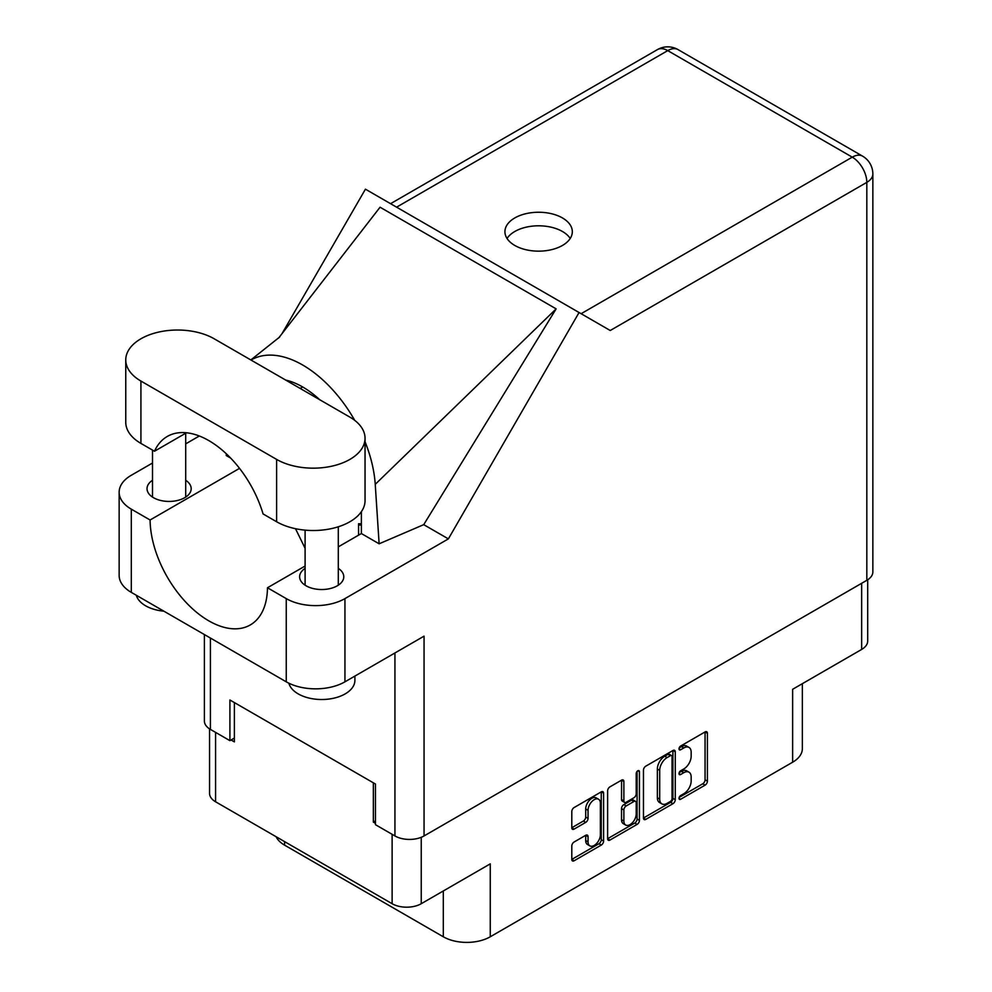 <?xml version="1.0" encoding="UTF-8"?>
<svg xmlns="http://www.w3.org/2000/svg" width="992" height="992" viewBox="0 0 992 992"><rect width="100%" height="100%" fill="white"/><g stroke="black" fill="none" stroke-linecap="round" stroke-linejoin="round"><path stroke-width="1.49" d="M598.573 799.242L596.217 797.89A8.717 5.034 120 0 0 591.864 798.312A8.717 5.034 120 0 0 585.702 808.988L588.045 810.352A8.717 5.034 120 0 1 594.208 799.676A8.717 5.034 120 0 1 598.573 799.242A8.717 5.034 120 0 1 600.371 803.235L600.371 834.768A8.717 5.034 120 0 1 596.564 843.535A8.717 5.034 120 0 1 589.843 845.866A8.717 5.034 120 0 1 588.045 841.886L588.045 836.628A3.261 1.885 120 0 0 587.363 835.128A3.261 1.885 120 0 0 585.739 835.289L574.108 842.01A3.261 1.885 120 0 0 571.801 846.002L571.801 859.444A3.261 1.885 120 0 0 572.471 860.932A3.261 1.885 120 0 0 574.108 860.771L601.288 845.072A3.261 1.885 120 0 0 603.595 841.08L603.595 793.191A3.261 1.885 120 0 0 602.925 791.69A3.261 1.885 120 0 0 601.288 791.852L574.108 807.55A3.261 1.885 120 0 0 571.801 811.543L571.801 827.774A3.261 1.885 120 0 0 572.471 829.275A3.261 1.885 120 0 0 574.108 829.101L585.739 822.393A3.261 1.885 120 0 0 588.045 818.4L588.045 810.352M637.819 770.772L639.431 771.702A2.282 1.314 120 0 0 638.96 770.66A2.282 1.314 120 0 0 637.819 770.772A2.282 1.314 120 0 0 636.207 773.562L636.207 793.786A3.261 1.885 120 0 1 633.9 797.779L626.175 802.23A3.261 1.885 120 0 1 624.551 802.392A3.261 1.885 120 0 1 623.881 800.904L623.881 781.473A3.261 1.885 120 0 0 623.199 779.985A3.261 1.885 120 0 0 621.575 780.146L621.525 799.552A3.261 1.885 120 0 0 622.207 801.04L624.551 802.392M643.461 770.164L643.461 818.065A3.261 1.885 120 0 0 644.143 819.553A3.261 1.885 120 0 0 645.767 819.392L672.96 803.694A3.261 1.885 120 0 0 675.267 799.701L675.267 751.812A3.261 1.885 120 0 0 674.585 750.324A3.261 1.885 120 0 0 672.96 750.485L645.767 766.184A3.261 1.885 120 0 0 643.461 770.164M683.786 793.724L680.624 795.547A2.282 1.314 120 0 0 679.136 797.556A2.282 1.314 120 0 0 679.483 799.391A2.282 1.314 120 0 0 680.624 799.279L705.101 785.143A3.261 1.885 120 0 0 707.408 781.15L707.408 733.249A3.261 1.885 120 0 0 706.738 731.761A3.261 1.885 120 0 0 705.101 731.922L680.624 746.058A2.282 1.314 120 0 0 679.136 748.067A2.282 1.314 120 0 0 679.483 749.89A2.282 1.314 120 0 0 680.624 749.778L683.786 747.956A10.428 6.026 120 0 1 689.006 747.435A10.428 6.026 120 0 1 691.164 752.209L691.164 756.202A10.428 6.026 120 0 1 683.786 768.974L680.624 770.796A2.282 1.314 120 0 0 679.136 772.818A2.282 1.314 120 0 0 679.483 774.64A2.282 1.314 120 0 0 680.624 774.529L683.786 772.694A10.428 6.026 120 0 1 689.006 772.185A10.428 6.026 120 0 1 691.164 776.959L691.164 780.952A10.428 6.026 120 0 1 683.786 793.724M607.625 838.699L634.781 823.025L637.124 824.389A3.261 1.885 120 0 0 639.431 820.396L639.431 771.702M637.124 824.389L609.931 840.088A3.261 1.885 120 0 1 608.307 840.249A3.261 1.885 120 0 1 607.625 838.748L607.625 790.86A3.261 1.885 120 0 1 609.931 786.867L621.575 780.146L623.881 781.473M284.605 841.638L284.605 845.159L443.312 936.783A33.195 19.17 0 0 0 490.259 936.783L792.633 762.216A33.195 19.17 0 0 0 802.354 748.662L802.354 683.674M792.633 762.216L792.633 689.291L861.651 649.438A20.584 11.879 0 0 0 867.69 641.043L867.69 579.787M209.56 728.872L209.56 793.389A20.584 11.879 0 0 0 215.586 801.784L392.125 903.712A20.584 11.879 0 0 0 421.24 903.712L490.259 863.858L490.259 936.783M284.605 845.159A33.195 19.17 180 0 1 276.086 836.715M375.46 820.892L373.352 822.12L375.46 823.335M373.352 822.12L373.352 782.812M231.086 739.982L234.372 741.88L234.372 702.572M689.006 772.185L686.662 770.821A10.428 6.026 120 0 0 681.442 771.342L683.786 772.694M679.185 772.644L681.442 771.342M689.006 747.435L686.662 746.083A10.428 6.026 120 0 0 681.442 746.592L683.786 747.956M679.185 747.894L681.442 746.592M679.185 797.394L702.758 783.779A3.261 1.885 120 0 0 705.064 779.786L705.064 731.947M643.461 818.016L670.617 802.342A3.261 1.885 120 0 0 672.911 798.349L672.911 750.51M670.431 801.437A2.282 1.314 120 0 0 672.043 798.647L672.043 756.598A2.282 1.314 120 0 0 671.559 755.557A2.282 1.314 120 0 0 670.431 755.668L667.083 757.603A10.428 6.026 120 0 0 659.705 770.375L659.705 799.106A10.428 6.026 120 0 0 661.875 803.88A10.428 6.026 120 0 0 667.083 803.359L670.431 801.437M671.559 755.557L669.216 754.205A2.282 1.314 120 0 0 668.075 754.317L670.431 755.668M661.875 803.88L659.519 802.528A10.428 6.026 120 0 1 657.361 797.754L657.361 769.011A10.428 6.026 120 0 1 664.739 756.239L668.075 754.317M637.087 771.392L637.087 819.032L639.431 820.396M623.881 821.054A8.717 5.034 120 0 0 625.679 825.046A8.717 5.034 120 0 0 632.4 822.715A8.717 5.034 120 0 0 636.207 813.936L636.207 802.826A3.261 1.885 120 0 0 635.525 801.338A3.261 1.885 120 0 0 633.9 801.499L626.175 805.963A3.261 1.885 120 0 0 623.881 809.956L623.881 821.054L621.525 819.702A8.717 5.034 120 0 0 623.336 823.695L625.679 825.046M635.525 801.338L633.181 799.986A3.261 1.885 120 0 0 631.557 800.147L633.9 801.499M621.525 819.702L621.525 808.592A3.261 1.885 120 0 1 623.832 804.599L631.557 800.147M634.781 823.025A3.261 1.885 120 0 0 637.087 819.032M589.843 845.866L587.5 844.514A8.717 5.034 120 0 1 585.702 840.522L585.702 835.314M571.801 827.725L583.395 821.029A3.261 1.885 120 0 0 585.702 817.036L585.702 808.988M571.801 859.394L598.945 843.721A3.261 1.885 120 0 0 601.251 839.728L601.251 791.876L603.595 793.191M361.373 523.764L358.558 523.764L358.558 535.172M214.173 338.78A51.795 29.896 -0 0 0 140.926 338.78A51.795 29.896 -0 0 0 125.761 359.922A51.795 29.896 -0 0 0 140.926 381.064L276.619 459.408A51.795 29.896 -0 0 0 333.064 465.893A51.795 29.896 -0 0 0 365.044 438.266A51.795 29.896 -0 0 0 349.866 417.124L214.173 338.78M354.9 676.085L354.9 680.338A33.195 19.17 180 0 1 345.179 693.892A33.195 19.17 180 0 1 311.339 698.554A33.195 19.17 180 0 1 288.87 683.228M163.854 611.171A33.195 19.17 180 0 1 136.313 595.274M305.102 568.379A22.084 12.747 -0 0 0 299.621 576.786A22.084 12.747 -0 0 0 313.249 588.566A22.084 12.747 -0 0 0 337.305 585.801A22.084 12.747 -0 0 0 343.778 576.786A22.084 12.747 -0 0 0 338.297 568.379M152.508 480.277A22.084 12.747 -0 0 0 147.027 488.684A22.084 12.747 -0 0 0 160.654 500.464A22.084 12.747 -0 0 0 184.71 497.699A22.084 12.747 -0 0 0 191.183 488.684A22.084 12.747 -0 0 0 185.702 480.277M562.452 245.458A33.703 19.456 -0 0 0 572.322 231.706A33.703 19.456 -0 0 0 551.515 213.726A33.703 19.456 -0 0 0 514.798 217.942A33.703 19.456 -0 0 0 504.928 231.706A33.703 19.456 -0 0 0 525.723 249.674A33.703 19.456 -0 0 0 562.452 245.458M507.036 238.477A33.703 19.456 180 0 1 514.798 231.496A33.703 19.456 180 0 1 570.214 238.477M125.761 359.922L125.761 422.27A51.795 29.896 -0 0 0 140.926 443.412L154.492 451.236A83.006 47.926 -120 0 1 167.276 436.455A83.006 47.926 -120 0 1 263.066 513.93L276.619 521.755A51.795 29.896 -0 0 0 333.064 528.24A51.795 29.896 -0 0 0 365.044 500.613L365.044 438.266M866.822 580.32L866.822 182.367A20.584 11.879 180 0 0 872.848 173.96L872.848 571.913A20.584 11.879 180 0 1 866.822 580.32L424.055 835.946L424.055 636.157L344.943 681.826A41.503 23.957 180 0 1 286.254 681.826L131.304 592.373A41.503 23.957 180 0 1 119.152 575.434L119.152 492.206A41.503 23.957 -0 0 0 131.304 509.156L131.304 592.373M119.152 492.206A41.503 23.957 -0 0 1 131.304 475.267L152.508 463.028M185.702 443.858L199.33 435.996M239.531 468.36L150.09 519.994L131.304 509.156M230.652 458.081L226.226 455.526L226.35 453.828M286.254 681.826L286.254 598.61L267.468 587.76L305.102 566.035M286.254 598.61A41.503 23.957 -0 0 0 344.943 598.61L448.372 538.892L423.72 524.656L379.13 543.802L361.373 533.547L338.297 546.865M278.653 337.999L380.06 207.216L556.14 308.872L375.236 484.344L379.13 543.802M423.72 524.656L556.14 308.872M448.372 538.892L579.068 312.517L365.428 189.174L282.026 333.634M234.372 738.085L229.908 740.652L210.416 729.405A20.584 11.879 180 0 1 204.389 721.01L204.389 634.57M424.055 835.946A20.584 11.879 180 0 1 394.94 835.946L375.46 824.687L375.46 784.027L229.908 699.992L229.908 740.652M579.068 312.517L609.993 330.373M150.09 519.994A83.006 47.926 -120 0 0 186.645 603.049A83.006 47.926 -120 0 0 250.282 624.948A83.006 47.926 -120 0 0 267.468 587.76M295.504 528.699L305.102 548.303M361.373 511.661L361.373 532.741A83.006 47.926 60 0 1 361.373 533.547M375.236 484.344A102.92 59.421 -120 0 0 365.044 441.725M354.727 420.36A102.92 59.421 -120 0 0 251.013 360.046M285.684 380.06A83.006 47.926 60 0 1 319.672 399.689M186.471 432.772L154.492 451.236M861.651 649.438L861.651 583.296M421.24 903.712L421.24 837.298M215.586 801.784L215.586 732.394M392.125 903.712L392.125 834.322M679.012 773.599L680.624 774.529M679.012 748.848L680.624 749.778M705.101 731.922L707.408 733.249M705.064 779.786L707.408 781.15M702.758 783.779L705.101 785.143M679.012 798.337L680.624 799.279M672.96 750.485L675.267 751.812M672.911 798.349L675.267 799.701M670.617 802.342L672.96 803.694M643.461 818.065L645.767 819.392M664.739 756.239L667.083 757.603M657.361 769.011L659.705 770.375M657.361 797.754L659.705 799.106M607.625 838.748L609.931 840.088M621.525 799.552L623.881 800.904M623.832 804.599L626.175 805.963M621.525 808.592L623.881 809.956M585.739 835.289L588.045 836.628M585.702 840.522L588.045 841.886M585.702 817.036L588.045 818.4M583.395 821.029L585.739 822.393M571.801 827.774L574.108 829.101M601.251 839.728L603.595 841.08M598.945 843.721L601.288 845.072M571.801 859.444L574.108 860.771M443.312 890.977L443.312 936.783M361.373 524.991L358.558 524.991M581.114 313.708L852.264 157.158L667.74 50.617L396.589 207.167M394.94 835.946L394.94 652.959M210.416 638.054L210.416 729.405M344.943 598.61L344.943 681.826M872.848 173.96A20.584 20.584 0 0 0 862.556 156.128A20.584 11.879 120 0 0 852.264 157.158A20.584 11.879 60 0 1 866.822 182.367L610.229 330.51M302.684 386.967L300.167 388.43M657.448 49.6A20.584 11.879 60 0 1 667.74 50.617A20.584 11.879 120 0 1 678.032 49.6A20.584 20.584 0 0 0 657.448 49.6L390.563 203.682M276.619 521.755L276.619 459.408M140.926 443.412L140.926 381.064M152.508 450.095L152.508 497.091M305.102 530.137L305.102 585.193M279.707 336.995L250.852 359.947M862.556 156.128L678.032 49.6M338.297 526.789L338.297 585.193M185.702 433.219L185.702 497.091"/></g></svg>
